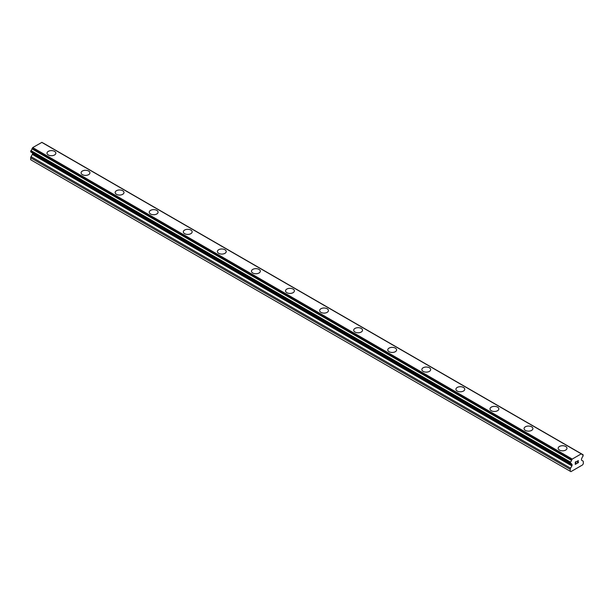 <?xml version="1.0" encoding="UTF-8"?>
<svg xmlns="http://www.w3.org/2000/svg" width="614" height="614" viewBox="0 0 614 614"><rect width="100%" height="100%" fill="white"/><g stroke="black" fill="none" stroke-linecap="round" stroke-linejoin="round"><path stroke-width="0.92" d="M47.009 153.162A4.421 2.548 180 0 1 49.742 150.806A4.421 2.548 180 0 1 54.554 151.359A4.421 2.548 180 0 1 55.843 153.17A4.421 2.548 180 0 1 53.119 155.519A4.421 2.548 180 0 1 48.306 154.966A4.421 2.548 180 0 1 47.009 153.162A4.421 2.548 180 0 1 49.742 150.814A4.421 2.548 180 0 1 54.554 151.366A4.421 2.548 180 0 1 55.843 153.162M81.086 172.833A4.421 2.548 180 0 1 83.819 170.477A4.421 2.548 180 0 1 88.631 171.037A4.421 2.548 180 0 1 89.92 172.841A4.421 2.548 180 0 1 87.196 175.197A4.421 2.548 180 0 1 82.383 174.637A4.421 2.548 180 0 1 81.086 172.833A4.421 2.548 180 0 1 83.819 170.485A4.421 2.548 180 0 1 88.631 171.037A4.421 2.548 180 0 1 89.92 172.833M115.163 192.512A4.421 2.548 180 0 1 117.888 190.156A4.421 2.548 180 0 1 122.708 190.708A4.421 2.548 180 0 1 123.997 192.512A4.421 2.548 180 0 1 121.273 194.868A4.421 2.548 180 0 1 116.46 194.316A4.421 2.548 180 0 1 115.163 192.512A4.421 2.548 180 0 1 117.896 190.163A4.421 2.548 180 0 1 122.708 190.716A4.421 2.548 180 0 1 123.997 192.512M149.24 212.183A4.421 2.548 180 0 1 151.965 209.827A4.421 2.548 180 0 1 156.785 210.379A4.421 2.548 180 0 1 158.074 212.191A4.421 2.548 180 0 1 155.35 214.539A4.421 2.548 180 0 1 150.537 213.987A4.421 2.548 180 0 1 149.24 212.183A4.421 2.548 180 0 1 151.973 209.834A4.421 2.548 180 0 1 156.785 210.387A4.421 2.548 180 0 1 158.074 212.183M183.317 231.862A4.421 2.548 180 0 1 186.042 229.506A4.421 2.548 180 0 1 190.854 230.058A4.421 2.548 180 0 1 192.151 231.862A4.421 2.548 180 0 1 189.427 234.218A4.421 2.548 180 0 1 184.607 233.658A4.421 2.548 180 0 1 183.317 231.862A4.421 2.548 180 0 1 186.05 229.506A4.421 2.548 180 0 1 190.854 230.058A4.421 2.548 180 0 1 192.151 231.862M217.394 251.533A4.421 2.548 180 0 1 220.119 249.177A4.421 2.548 180 0 1 224.931 249.729A4.421 2.548 180 0 1 226.228 251.533A4.421 2.548 180 0 1 223.504 253.889A4.421 2.548 180 0 1 218.684 253.336A4.421 2.548 180 0 1 217.394 251.533A4.421 2.548 180 0 1 220.119 249.184A4.421 2.548 180 0 1 224.931 249.737A4.421 2.548 180 0 1 226.228 251.533M251.471 271.204A4.421 2.548 180 0 1 254.196 268.848A4.421 2.548 180 0 1 259.008 269.4A4.421 2.548 180 0 1 260.305 271.211A4.421 2.548 180 0 1 257.573 273.56A4.421 2.548 180 0 1 252.761 273.007A4.421 2.548 180 0 1 251.471 271.204A4.421 2.548 180 0 1 254.196 268.855A4.421 2.548 180 0 1 259.008 269.408A4.421 2.548 180 0 1 260.305 271.204M285.541 290.882A4.421 2.548 180 0 1 288.273 288.526A4.421 2.548 180 0 1 293.085 289.079A4.421 2.548 180 0 1 294.382 290.882A4.421 2.548 180 0 1 291.65 293.239A4.421 2.548 180 0 1 286.838 292.686A4.421 2.548 180 0 1 285.541 290.882A4.421 2.548 180 0 1 288.273 288.526A4.421 2.548 180 0 1 293.085 289.079A4.421 2.548 180 0 1 294.382 290.882M319.618 310.554A4.421 2.548 180 0 1 322.35 308.197A4.421 2.548 180 0 1 327.162 308.75A4.421 2.548 180 0 1 328.459 310.554A4.421 2.548 180 0 1 325.727 312.91A4.421 2.548 180 0 1 320.915 312.357A4.421 2.548 180 0 1 319.618 310.554A4.421 2.548 180 0 1 322.35 308.205A4.421 2.548 180 0 1 327.162 308.758A4.421 2.548 180 0 1 328.459 310.554M353.695 330.225A4.421 2.548 180 0 1 356.427 327.868A4.421 2.548 180 0 1 361.239 328.421A4.421 2.548 180 0 1 362.529 330.232A4.421 2.548 180 0 1 359.804 332.581A4.421 2.548 180 0 1 354.992 332.028A4.421 2.548 180 0 1 353.695 330.225A4.421 2.548 180 0 1 356.427 327.876A4.421 2.548 180 0 1 361.239 328.429A4.421 2.548 180 0 1 362.529 330.225M387.772 349.903A4.421 2.548 180 0 1 390.496 347.547A4.421 2.548 180 0 1 395.316 348.1A4.421 2.548 180 0 1 396.606 349.903A4.421 2.548 180 0 1 393.881 352.259A4.421 2.548 180 0 1 389.069 351.707A4.421 2.548 180 0 1 387.772 349.903A4.421 2.548 180 0 1 390.504 347.547A4.421 2.548 180 0 1 395.316 348.1A4.421 2.548 180 0 1 396.606 349.903M421.849 369.574A4.421 2.548 180 0 1 424.573 367.218A4.421 2.548 180 0 1 429.393 367.771A4.421 2.548 180 0 1 430.683 369.574A4.421 2.548 180 0 1 427.958 371.93A4.421 2.548 180 0 1 423.146 371.378A4.421 2.548 180 0 1 421.849 369.574A4.421 2.548 180 0 1 424.581 367.226A4.421 2.548 180 0 1 429.393 367.778A4.421 2.548 180 0 1 430.683 369.574M455.926 389.245A4.421 2.548 180 0 1 458.65 386.889A4.421 2.548 180 0 1 463.463 387.442A4.421 2.548 180 0 1 464.76 389.253A4.421 2.548 180 0 1 462.035 391.602A4.421 2.548 180 0 1 457.215 391.049A4.421 2.548 180 0 1 455.926 389.245A4.421 2.548 180 0 1 458.658 386.897A4.421 2.548 180 0 1 463.463 387.449A4.421 2.548 180 0 1 464.76 389.245M490.003 408.924A4.421 2.548 180 0 1 492.727 406.568A4.421 2.548 180 0 1 497.54 407.12A4.421 2.548 180 0 1 498.837 408.924A4.421 2.548 180 0 1 496.112 411.28A4.421 2.548 180 0 1 491.292 410.728A4.421 2.548 180 0 1 490.003 408.924A4.421 2.548 180 0 1 492.727 406.568A4.421 2.548 180 0 1 497.54 407.12A4.421 2.548 180 0 1 498.837 408.924M524.08 428.595A4.421 2.548 180 0 1 526.804 426.239A4.421 2.548 180 0 1 531.617 426.791A4.421 2.548 180 0 1 532.914 428.595A4.421 2.548 180 0 1 530.181 430.951A4.421 2.548 180 0 1 525.369 430.399A4.421 2.548 180 0 1 524.08 428.595A4.421 2.548 180 0 1 526.804 426.246A4.421 2.548 180 0 1 531.617 426.799A4.421 2.548 180 0 1 532.914 428.595M558.157 448.266A4.421 2.548 180 0 1 560.881 445.91A4.421 2.548 180 0 1 565.694 446.462A4.421 2.548 180 0 1 566.991 448.274A4.421 2.548 180 0 1 564.258 450.622A4.421 2.548 180 0 1 559.446 450.07A4.421 2.548 180 0 1 558.157 448.266A4.421 2.548 180 0 1 560.881 445.917A4.421 2.548 180 0 1 565.694 446.47A4.421 2.548 180 0 1 566.991 448.266M575.402 462.158L575.402 463.086L575.395 462.158L576.431 461.559L575.402 462.158M575.402 463.086L575.963 462.764M575.963 462.91L575.402 463.24L575.963 462.91M575.402 463.24L575.402 464.161L575.395 463.232M575.402 464.161L576.431 463.57M575.272 464.391L576.431 463.724L575.272 464.391L575.272 462.081L576.431 461.413M577.229 461.528L578.296 460.554M578.304 461.229L578.02 461.828L578.296 461.229M578.02 461.828L577.398 463.01L578.012 461.828M577.398 463.01L578.488 462.38M577.114 463.324L578.488 462.534L577.114 463.332L578.258 461.014L577.452 461.068L578.173 460.661M571.534 464.061L570.322 463.47L570.49 462.073A1.604 0.929 -60 0 0 571.504 460.354L572.248 459.072L581.289 453.853L582.034 454.276A1.604 0.929 -60 0 0 582.356 454.844A1.604 0.929 -60 0 0 583.047 454.828L583.047 456.217A1.604 0.929 -60 0 0 582.034 457.937L581.65 458.635A0.806 0.46 -60 0 0 581.481 459.195L581.481 459.901A0.806 0.46 -60 0 0 581.65 460.27L582.97 461.03A1.604 0.929 -60 0 1 583.3 461.766L583.3 463.708L582.617 464.89L570.92 471.644L570.237 471.253L570.237 469.303A1.604 0.929 -60 0 1 570.567 468.183L571.887 465.903L32.35 154.406L31.03 156.685A1.604 0.929 120 0 0 30.7 157.806L30.7 159.755L570.237 471.253M571.887 465.903A0.806 0.46 -60 0 0 572.056 465.343L572.056 464.637A0.806 0.46 -60 0 0 571.887 464.268L570.475 463.47A1.604 0.929 -60 0 1 571.181 463.447A1.604 0.929 -60 0 1 571.504 464.015L570.529 463.447M32.488 152.955A0.806 0.46 -60 0 1 32.519 153.139L32.519 153.845A0.806 0.46 -60 0 1 32.35 154.406M30.7 151.788L570.237 463.317L30.7 151.788L30.953 150.568A1.604 0.929 -60 0 0 31.966 148.857L32.711 147.575L41.921 142.356L581.458 453.853L41.921 142.356M581.289 453.853L41.752 142.356M572.248 459.072L32.711 147.575M583.047 454.828L582.018 454.237M572.079 459.264L32.542 147.767M571.588 460.116L32.051 148.619M571.504 460.354L31.966 148.857M570.49 462.073L30.953 150.568M570.237 462.542L30.7 151.044M572.056 464.637L32.519 153.139M572.056 465.343L32.519 153.845M570.567 468.183L31.03 156.685M570.237 469.303L30.7 157.806M583.216 454.82L43.678 143.323M570.322 463.47L30.784 151.973"/></g></svg>
